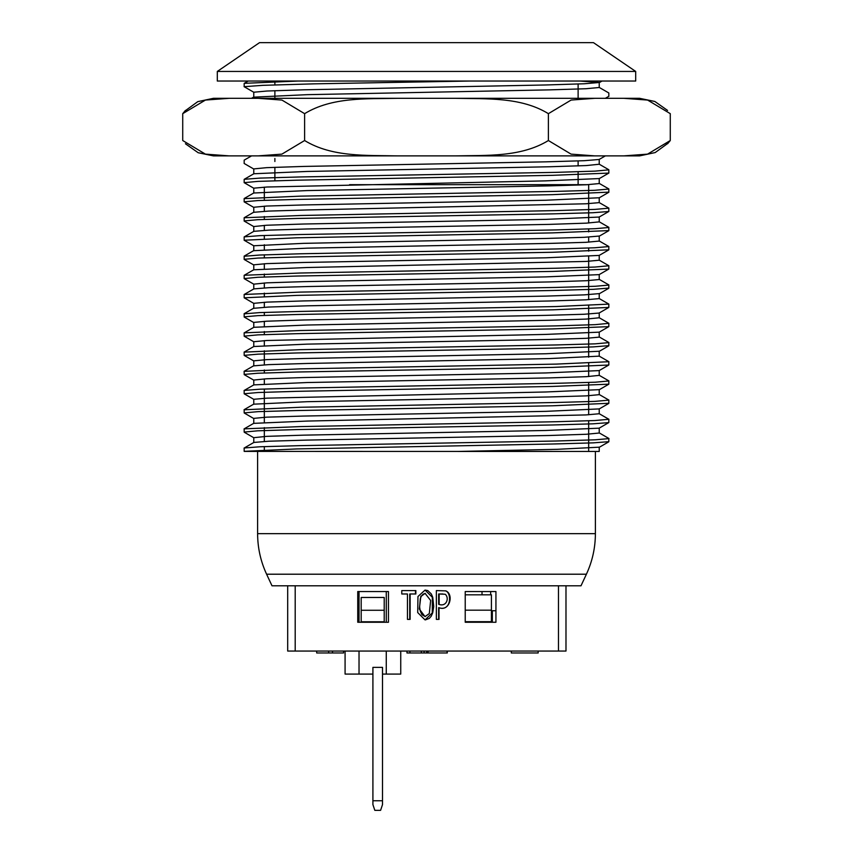<?xml version="1.0" encoding="UTF-8"?>
<svg xmlns="http://www.w3.org/2000/svg" width="853" height="853" viewBox="0 0 853 853"><rect width="100%" height="100%" fill="white"/><g stroke="black" fill="none" stroke-linecap="round" stroke-linejoin="round"><path stroke-width="1.28" d="M382.507 804.592L382.507 667.366L372.91 667.366L372.91 804.592L374.83 810.35L380.587 810.35L382.507 804.592M382.507 800.754L372.91 800.754M372.91 674.083L345.081 674.083L345.081 651.052M400.739 651.052L400.739 674.083L386.27 674.083L386.27 651.052M386.27 622.264L386.27 591.555M359.028 674.083L359.028 651.052M359.028 622.264L359.028 591.555M386.27 674.083L382.507 674.083M361.182 597.473L384.213 597.473L384.213 610.268L361.182 610.268L361.182 597.473M361.182 610.268L361.182 621.784L384.213 621.784L384.213 610.268M217.302 71.439L259.525 42.65L593.475 42.65L635.698 71.439L217.302 71.439L217.302 81.035L635.698 81.035L635.698 71.439M244.235 451.408L599.232 451.45L457.848 451.45L557.361 449.318L598.902 447.196M253.949 437.664L266.744 436.352L303.497 435.158L545.707 430.477L599.126 428.174M254.013 418.343L266.701 417.16L303.54 416.061L545.888 411.349L598.859 408.928M253.767 404.237L253.767 399.289L267.085 398.148L545.611 391.985L598.955 389.672M254.098 380.011L266.669 378.775L303.636 377.548L545.909 372.942L599.147 370.597M253.97 360.83L266.786 359.614L303.625 358.516L545.845 353.75L598.753 351.276M253.767 346.585L253.767 341.712L266.978 340.486L545.579 334.419L598.987 332.169M254.173 322.37L266.648 321.208L303.657 319.992L545.931 315.365L584.07 314.256L599.105 313.04M253.938 303.316L267 302.111L303.551 300.928L545.824 296.108L584.262 294.871L598.753 293.656M253.831 284.145L266.914 282.833L303.721 281.65L545.632 276.894L599.073 274.634M254.13 264.782L266.712 263.62L303.583 262.479L545.941 257.798L598.998 255.431M253.831 245.76L303.572 243.35L545.717 238.467L584.316 237.305L598.87 236.089M253.981 226.525L266.744 225.235L303.561 224.019L545.749 219.381L599.147 217.057M253.991 207.236L266.733 206.042L303.455 204.955L545.899 200.231L598.838 197.779M253.767 193.077L253.767 188.172L267.064 187.01L545.653 180.868L598.977 178.576M254.13 168.873L266.669 167.657L303.625 166.431L545.909 161.835L584.081 160.705L599.137 159.479M253.885 92.209L266.968 91.026L303.529 89.81L545.835 84.969L584.316 83.765L598.742 82.538M598.806 82.453L579.901 81.035M598.977 87.518L585.926 88.733L549.471 89.874L307.261 94.662L254.098 97.135M599.041 164.266L586.256 165.567L549.311 166.772L307.112 171.453L253.863 173.756M598.923 183.587L586.214 184.77L549.332 185.869L307.08 190.582L254.13 192.991M599.232 197.693L599.232 202.63L586 203.782L307.368 209.945L268.652 211.086L254.141 212.258M598.934 221.908L586.342 223.145L549.268 224.382L307.123 228.977L268.962 230.129L253.842 231.334M598.923 241.1L586.022 242.316L549.428 243.414L307.155 248.17L254.173 250.654M599.232 255.335L599.232 260.208L586.118 261.434L307.368 267.511L254.066 269.761M598.945 279.549L586.374 280.712L549.332 281.938L307.08 286.555L269.026 287.674L253.917 288.89M599.041 298.603L585.894 299.808L549.46 300.992L307.272 305.811L268.631 307.048L254.098 308.274M599.126 317.785L586.214 319.086L549.46 320.27L307.24 325.025L253.927 327.296M598.977 337.148L586.32 338.31L549.321 339.451L307.037 344.132L254.066 346.499M599.169 356.159L549.439 358.569L307.304 363.463L268.631 364.626L254.077 365.83M598.977 375.405L586.299 376.685L549.311 377.911L307.048 382.539L253.842 384.874M598.955 394.683L586.192 395.877L549.343 396.965L307.069 401.699L254.183 404.151M599.232 408.843L599.232 413.748L586 414.921L307.368 421.062L254.087 423.344M598.881 433.057L586.363 434.262L549.289 435.499L307.059 440.095L268.94 441.214L253.863 442.44M298.187 81.035L244.416 83.327M608.552 169.875L595.202 171.122L556.017 172.359L300.363 176.944L260.133 178.096L244.246 179.301M608.477 189.067L594.85 190.294L556.22 191.381L300.416 196.137L244.523 198.621M608.829 211.427L608.829 208.175L595.021 209.39L556.359 210.584L300.555 215.489L244.491 217.739M608.573 227.516L595.234 228.689L556.081 229.915L300.309 234.522L260.208 235.631L244.321 236.857M608.615 246.581L594.744 247.786L556.263 248.959L300.459 253.778L259.77 255.026L244.512 256.241M599.307 274.538L608.839 269.036L608.829 265.773L595.042 267.053L556.167 268.237L300.395 273.013L244.342 275.263M608.552 285.115L595.17 286.277L556.007 287.429L300.256 292.099L244.459 294.456M608.754 304.126L556.273 306.536L300.533 311.43L259.76 312.593L244.534 313.808M608.584 323.362L595.149 324.662L556.06 325.878L300.32 330.516L244.246 332.841M608.498 342.661L595.031 343.855L556.145 344.943L300.299 349.666L244.576 352.108M608.829 364.945L608.829 361.715L556.263 364.103L300.299 368.869L244.544 371.322M608.498 381.014L595.245 382.219L556.38 383.306L300.32 388.062L260.122 389.192L244.257 390.407M608.53 400.164L594.84 401.39L556.209 402.488L300.395 407.265L244.587 409.76M608.829 422.534L608.829 419.281L594.989 420.54L556.273 421.723L300.597 426.585L244.448 428.835M608.52 438.645L595.245 439.807L556.124 441.012L300.288 445.639L260.186 446.759L244.342 447.974M244.171 448.07L244.171 451.333L296.609 448.945L552.424 444.008L593.176 442.867L608.392 441.705M244.374 432.044L257.798 430.808L296.961 429.571L552.563 424.975L592.814 423.834L608.754 422.619L599.264 428.099M244.512 412.863L258.16 411.636L296.748 410.549L552.573 405.783L608.498 403.298M244.171 393.745L258.032 392.519L296.759 391.335L552.531 386.441L608.53 384.191M244.427 374.403L257.83 373.23L297.015 372.015L552.68 367.398L608.754 365.031L599.286 370.522M244.353 355.349L258.203 354.144L296.673 352.961L552.531 348.141L593.187 346.904L608.456 345.678M244.171 332.915L244.171 336.146L257.958 334.866L296.908 333.683L552.605 328.917L608.679 326.656M244.523 316.804L257.883 315.642L296.897 314.501L552.691 309.831L608.541 307.464M244.225 297.804L296.641 295.394L552.424 290.489L593.208 289.327L608.381 288.122M244.406 278.558L257.841 277.268L296.972 276.041L552.573 271.414L608.754 269.079M244.555 259.269L258.043 258.064L296.801 256.988L552.627 252.264L608.466 249.812M244.171 236.953L244.171 240.215L296.652 237.816L552.381 232.89L608.434 230.609M244.448 220.906L257.766 219.69L296.951 218.453L552.616 213.868L592.814 212.738L608.733 211.512M244.47 201.766L258.203 200.54L296.748 199.431L552.499 194.655L608.498 192.16M244.214 182.638L257.969 181.38L296.684 180.196L552.456 175.334L608.562 173.095M244.203 86.675L262.969 85.332L314.107 83.85L470.355 81.035M257.606 451.45L257.606 533.658C257.649 547.829 260.645 561.349 266.594 574.208L272 585.798L581 585.798L586.406 574.208L266.594 574.208M588.677 223.028L588.677 184.674L349.559 184.674M264.323 187.138L264.323 200.295M264.323 206.159L264.323 211.277M264.323 216.491L264.323 219.413M264.323 225.363L264.323 230.342M264.323 235.481L264.323 238.797M264.323 244.747L264.323 249.684M264.323 254.834L264.323 257.83M264.323 263.726L264.323 268.866M264.323 274.037L264.323 276.99M264.323 282.961L264.323 287.887M264.323 293.123L264.323 296.386M264.323 302.25L264.323 307.272M264.323 312.422L264.323 315.407M264.323 321.325L264.323 326.422M264.323 331.54L264.323 334.611M264.323 340.614L264.323 345.54M264.323 350.775L264.323 364.828M264.323 369.978L264.323 372.974M264.323 378.903L264.323 383.935M264.323 389.032L264.323 422.395M264.323 427.609L264.323 441.427M264.323 446.609L264.323 449.926M274.879 81.643L274.879 84.916M274.879 90.685L274.879 98.308M274.879 158.477L274.879 161.505M274.879 167.305L274.879 180.783M388.456 622.264L357.748 622.264L357.748 591.555L388.456 591.555L388.456 622.264M465.226 591.555L495.934 591.555L495.934 622.264L465.226 622.264L465.226 591.555M439.018 607.677L439.018 619.385L436.352 619.385L436.352 590.596L445.884 590.873C454.222 594.541 449.456 612.017 439.018 607.677M436.736 590.596L445.884 590.873M425.05 590.084L432.354 597.303L432.279 612.923L425.039 619.875L417.703 612.55L417.97 596.503L425.05 590.084L427.801 590.596L431.33 593.976L432.748 597.303L433.74 606.472L432.706 612.827L431.17 616.282L429.24 618.436L425.412 619.875M410.122 593.987L410.122 619.385L407.467 619.385L407.467 593.987L402.168 593.987M407.467 593.987L401.774 593.987L401.774 590.596L415.859 590.596L415.859 593.987L409.76 593.987L409.76 619.385M295.202 585.798L295.202 651.052L287.696 651.052L287.696 585.798M565.987 585.798L565.987 651.052L295.202 651.052M558.47 651.052L558.47 585.798M442.963 593.987L439.146 593.987L439.146 604.287M438.645 593.987L438.645 604.287C446.577 607.325 449.595 597.878 445.213 594.253L438.645 593.987M445.522 590.873C451.909 592.547 451.504 612.038 438.645 607.677L438.645 619.385M425.306 593.368L423.077 594.2L421.35 596.14L420.294 598.699L419.633 606.995L420.23 610.993L421.979 614.693L425.274 616.612M420.849 596.14L419.324 609.031L425.029 616.612L429.315 613.584L430.637 600.469L425.071 593.368L421.35 596.14M415.475 590.596L415.475 593.987M490.656 594.818L490.656 591.555L495.934 591.555M297.878 98.308L573.035 98.308M184.877 111.039L197.8 101.635L213.431 98.308L455.278 98.308C486.391 99.012 520.842 96.815 548.394 113.662L548.394 140.532C520.725 157.4 486.53 155.171 455.278 155.886L397.722 155.886C366.609 155.182 332.158 157.378 304.606 140.532L281.885 154.137L258.054 155.886L229.276 155.886L205.402 154.126L182.723 140.532L182.723 113.662L205.456 100.057L229.276 98.308M667.568 110.432L654.827 101.464L639.569 98.308L455.278 98.308M258.054 98.308L281.938 100.068L304.606 113.662C332.275 96.794 366.47 99.023 397.722 98.308M304.606 113.662L304.606 140.532M203.888 153.785L205.434 154.137M185.432 110.432L182.723 113.662M649.112 100.409L647.566 100.057M623.724 98.308L647.598 100.068L670.277 113.662L670.277 140.532L647.544 154.137L623.724 155.886L594.946 155.886L571.062 154.126L548.394 140.532M667.568 143.762L670.277 140.532M548.394 113.662L571.115 100.057L594.946 98.308M668.123 143.155L655.2 152.559L639.569 155.886L623.724 155.886M594.946 155.886L455.278 155.886M397.722 155.886L258.054 155.886M229.276 155.886L213.431 155.886L198.173 152.73L185.432 143.762M401.592 155.886L572.587 155.886M465.226 610.172L491.424 610.172L491.424 594.818L465.226 594.818M492.33 622.264L492.33 610.748L491.424 610.748M491.424 610.172L491.424 621.688L465.226 621.688M495.934 610.748L492.33 610.748M423.674 652.971L428.078 652.971L428.078 651.052M426.692 652.971L426.692 651.052M421.329 651.052L421.329 652.971L424.08 652.971L424.08 651.052M421.329 652.971L409.92 652.971L409.92 651.052M409.92 652.971L406.977 652.971L406.977 651.052M446.908 652.971L428.078 652.971L447.281 652.971L446.908 651.052M447.281 652.971L447.281 651.052M538.168 651.052L538.168 652.971L511.299 652.971L511.299 651.052M316.687 651.052L316.687 652.971L343.556 652.971L343.556 651.052M332.499 652.971L332.499 651.052M328.661 652.971L328.661 651.052M595.394 451.45L595.394 533.658L257.606 533.658M482.02 594.818L482.02 591.555M253.767 92.209L253.767 97.221M253.767 168.873L253.767 173.841M253.767 207.236L253.767 212.344M253.767 226.525L253.767 231.419M253.767 245.76L253.767 250.729M253.767 264.782L253.767 269.847M253.767 284.145L253.767 288.996M253.767 303.316L253.767 308.359M253.767 322.37L253.767 327.381M253.767 360.83L253.767 365.916M253.767 380.011L253.767 384.959M253.767 418.343L253.767 423.429M253.767 437.664L253.767 442.536M599.232 82.453L599.232 87.518M599.232 159.383L599.232 164.256M599.232 178.49L599.232 183.587M599.232 216.961L599.232 221.908M599.232 236.004L599.232 241.1M599.232 274.549L599.232 279.549M599.232 293.571L599.232 298.603M599.232 312.934L599.232 317.785M599.232 332.073L599.232 337.148M599.232 351.191L599.232 356.159M599.232 370.501L599.232 375.405M599.232 389.576L599.232 394.683M599.232 428.089L599.232 433.057M599.232 447.111L599.232 451.45M244.171 83.413L244.171 86.675M244.171 160.311L244.171 163.275M244.171 179.386L244.171 182.638M244.171 198.696L244.171 201.766M244.171 217.824L244.171 220.906M244.171 256.327L244.171 259.269M244.171 275.348L244.171 278.558M244.171 294.541L244.171 297.804L253.693 303.337M244.171 313.893L244.171 316.804M244.171 352.182L244.171 355.349M244.171 371.418L244.171 374.403M244.171 390.503L244.171 393.734M244.171 409.835L244.171 412.863M244.171 428.92L244.171 432.044M608.829 93.009L608.829 96.24M608.829 169.875L608.829 173.01M608.829 189.067L608.829 192.085M608.829 227.516L608.829 230.513M608.829 246.581L608.829 249.737M608.829 285.115L608.829 288.037M608.829 304.126L608.829 307.379M608.829 323.362L608.829 326.582M608.829 342.661L608.829 345.593M608.829 381.014L608.829 384.106M608.829 400.164L608.829 403.224M608.829 438.645L608.829 441.609M599.264 447.303L608.765 441.811M253.736 437.706L244.225 432.215M253.725 418.503L244.225 413.012M599.275 408.907L608.786 403.416M253.725 399.311L244.214 393.819M599.275 389.714L608.797 384.213M253.714 380.118L244.203 374.616M253.714 360.915L244.193 355.424M599.286 351.319L608.807 345.828M253.704 341.722L244.193 336.221M599.296 332.126L608.818 326.624M253.704 322.53L244.182 317.028M599.296 312.934L608.829 307.432M599.307 293.731L608.829 288.229M253.693 284.134L244.161 278.632M253.682 264.942L244.161 259.44M599.318 255.346L608.85 249.833M253.682 245.749L244.15 240.237M599.318 236.142L608.861 230.641M253.672 226.546L244.139 221.044M599.328 216.95L608.861 211.448M253.672 207.354L244.129 201.841M599.328 197.757L608.871 192.245M253.661 188.161L244.129 182.649M599.339 178.565L608.882 173.052M253.661 168.958L244.118 163.445M599.339 159.362L605.363 155.886M605.363 98.308L608.914 96.261M253.64 92.177L244.086 86.665M599.36 82.581L602.047 81.035M244.203 83.359L248.255 81.024M608.807 92.966L599.318 87.486M251.55 98.308L253.682 97.082M244.161 160.151L251.55 155.886M608.839 169.758L599.318 164.256M244.161 179.354L253.682 173.852M608.85 188.95L599.318 183.448M244.15 198.546L253.682 193.045M608.861 208.143L599.318 202.641M244.139 217.75L253.682 212.237M608.861 227.346L599.318 221.833M244.129 236.942L253.682 231.43M608.871 246.538L599.318 241.026M244.118 256.145L253.682 250.622M608.882 265.741L599.318 260.218M244.118 275.338L253.682 269.815M608.893 284.934L599.318 279.411M244.107 294.541L253.682 289.007M608.903 304.137L599.318 298.603M244.097 313.733L253.682 308.2M608.903 323.33L599.318 317.796M244.086 332.926L253.682 327.392M608.914 342.533L599.318 336.988M244.075 352.129L253.682 346.585M608.925 361.725L599.318 356.181M244.075 371.322L253.682 365.777M608.935 380.928L599.318 375.373M244.065 390.525L253.682 384.97M608.935 400.121L599.318 394.566M244.054 409.717L253.682 404.162M608.946 419.313L599.318 413.758M244.043 428.92L253.682 423.355M608.957 438.517L599.318 432.951M244.043 448.113L253.682 442.547M586.406 574.208C592.355 561.349 595.351 547.829 595.394 533.658M588.677 228.956L588.677 231.899M588.677 237.102L588.677 242.188M588.677 248.042L588.677 251.145M588.677 256.39L588.677 299.67M588.677 305.534L588.677 357.172M588.677 363.122L588.677 376.568M588.677 382.475L588.677 414.793M588.677 420.785L588.677 451.45M578.121 84.02L578.121 98.308M578.121 160.94L578.121 165.908M578.121 171.762L578.121 184.674"/></g></svg>
